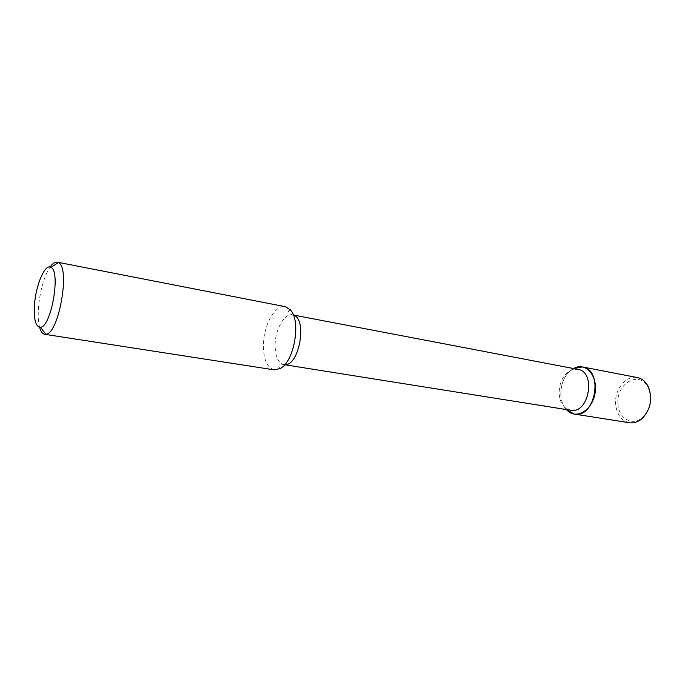 <?xml version="1.0" encoding="UTF-8"?>
<svg xmlns="http://www.w3.org/2000/svg" width="685" height="685" viewBox="0 0 685 685"><rect width="100%" height="100%" fill="white"/><g stroke="black" fill="none" stroke-linecap="round" stroke-linejoin="round"><path stroke-width="0.51" stroke-dasharray="3.42 2.57" d="M560.784 394.337C560.929 382.444 565.142 373.83 573.422 368.504C565.142 373.83 560.929 382.444 560.784 394.337C561.075 400.571 562.89 405.64 566.247 409.536C562.89 405.64 561.075 400.571 560.784 394.337M570.673 410.238L565.964 408.277C561.751 405.006 559.465 399.963 559.097 393.139C559.465 381.074 564.012 373.231 572.728 369.6L577.832 369.343M274.24 369.857C266.97 367.674 263.357 359.257 263.408 344.598C263.716 324.887 275.361 304.208 285.294 306.683M39.576 327.302C38.206 321.95 37.863 315.023 38.548 306.512C40.261 289.738 44.123 276.569 50.116 267.022M617.973 403.576C616.08 383.103 640.184 369.84 648.25 387.813C652.394 398.49 650.707 408.149 643.181 416.788C633.163 427.072 618.204 418.766 617.973 403.576M629.447 422.722C621.218 420.701 616.603 414.339 615.61 403.645C614.556 389.243 626.184 374.995 637.35 377.563M284.755 364.677L283.787 364.6C278.007 362.879 275.122 356.26 275.122 344.726C275.319 329.177 284.592 312.917 292.486 314.86L293.428 315.117M565.964 408.277L567.06 409.664M572.728 369.6L574.236 368.658M280.174 368.556L278.752 366.946C278.881 367.143 278.221 365.148 283.787 364.6L284.695 364.745M290.431 309.92L288.548 310.947C288.736 310.81 287.443 312.463 292.486 314.86L293.394 315.031M648.25 387.813L648.25 386.605M643.181 416.788L642.778 417.918"/><path stroke-width="1.03" d="M582.473 366.946L573.422 368.504L576.505 367.237C587.739 363.726 597.919 377.649 595.008 393.43C592.397 409.253 578.089 418.886 568.713 411.771L566.247 409.536L574.227 414.074L629.447 422.722C634.19 423.373 638.634 421.772 642.778 417.918C650.904 408.585 652.736 398.148 648.25 386.605C645.664 381.579 642.025 378.557 637.35 377.563L582.473 366.946C604.016 369.72 595.428 418.783 574.227 414.074M293.394 315.031L577.832 369.343C596.481 371.724 589.023 414.339 570.673 410.238L284.695 364.745M50.116 267.022C52.651 263.434 55.031 261.816 57.266 262.175L285.294 306.683L290.431 309.92C301.383 320.905 294.199 361.937 280.174 368.556L274.24 369.857L44.645 334.289C42.419 333.869 40.732 331.54 39.576 327.302M57.266 262.175L58.328 262.569C70.632 266.919 58.833 334.366 45.784 334.28L44.645 334.289M34.541 304.14C35.988 284.403 45.184 263.357 50.964 267.356C61.008 271.157 51.212 327.113 40.483 327.276C35.577 326.925 33.599 319.21 34.541 304.14M293.428 315.117C307.591 318.662 299.276 366.15 284.755 364.677M567.06 409.664L568.713 411.771M574.236 368.658L576.505 367.237M40.483 327.276L45.784 334.28M50.964 267.356L58.328 262.569"/></g></svg>
